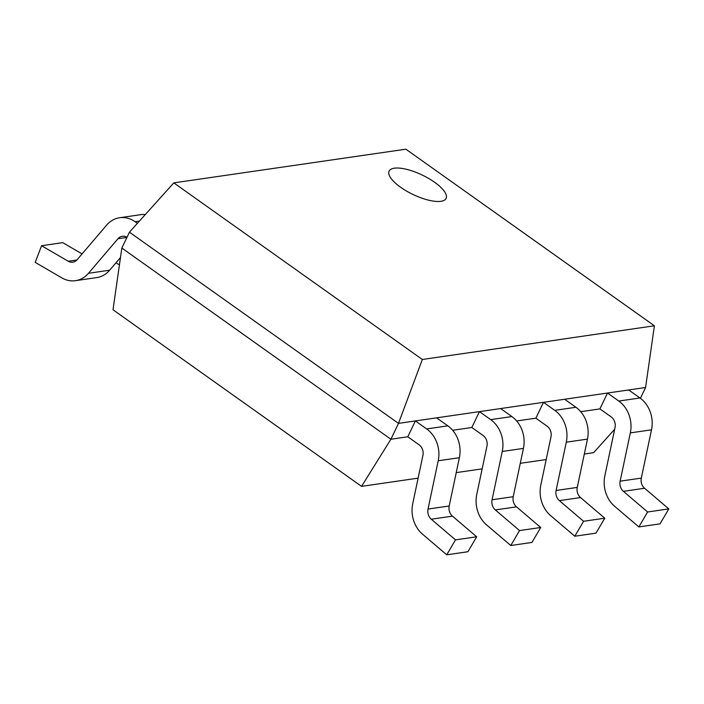 <?xml version="1.0" encoding="UTF-8"?>
<svg xmlns="http://www.w3.org/2000/svg" width="704" height="704" viewBox="0 0 704 704"><rect width="100%" height="100%" fill="white"/><g stroke="black" fill="none" stroke-linecap="round" stroke-linejoin="round"><path stroke-width="1.06" d="M440.898 201.309A31.583 10.754 25.6 0 0 444.479 200.13A31.583 10.754 25.6 0 0 431.473 180.162A31.583 10.754 25.6 0 0 394.293 168.194A31.583 10.754 25.6 0 0 388.766 173.43A31.583 10.754 25.6 0 0 409.314 192.606A31.583 10.754 25.6 0 0 440.898 201.309M173.809 182.873L422.338 359.48L654.403 325.794L405.874 149.186L173.809 182.873L129.439 232.179L121.845 248.037L390.905 439.234L407.792 436.779L415.395 420.922L398.499 423.377L129.439 232.179M452.646 430.276L471.83 427.486L479.433 411.629L415.395 420.922L426.668 428.938L447.85 425.858L436.568 417.85M516.683 420.974L535.867 418.194L543.47 402.336L479.433 411.629L490.706 419.637L511.887 416.566L500.606 408.558M580.721 411.682L599.905 408.901L607.508 393.034L543.47 402.336L554.743 410.344L575.925 407.273L564.643 399.256M640.411 398.297L645.577 387.508L607.508 393.034L618.781 401.051L639.962 397.98L628.69 389.963M418.114 478.148L361.539 486.367L113.01 309.76L121.845 248.037M614.662 429.29L593.613 452.681L584.32 454.027M546.19 459.562L520.282 463.32M482.152 468.855L456.245 472.622M361.539 486.367L390.905 439.234L398.499 423.377L422.338 359.48M645.577 387.508L654.403 325.794M599.905 408.901L611.186 416.909A9.354 7.841 81.7 0 1 615.032 427.522L604.842 475.816A28.054 23.522 -98.3 0 0 614.618 506.282L638.854 526.926L660.026 523.855L668.8 508.904L644.574 488.259A9.354 7.841 81.7 0 1 641.309 478.104L651.508 429.818A28.054 23.522 -98.3 0 0 639.962 397.98M638.854 526.926L647.618 511.984L668.8 508.904M647.618 511.984L623.392 491.33A9.354 7.841 81.7 0 1 620.136 481.175L630.326 432.89A28.054 23.522 -98.3 0 0 618.781 401.051M535.867 418.194L547.149 426.202A9.354 7.841 81.7 0 1 550.994 436.814L540.804 485.109A28.054 23.522 -98.3 0 0 550.581 515.574L574.807 536.219L595.989 533.148L604.762 518.206L580.536 497.552A9.354 7.841 81.7 0 1 577.271 487.397L587.47 439.111A28.054 23.522 -98.3 0 0 575.925 407.273M574.807 536.219L583.581 521.277L604.762 518.206M583.581 521.277L559.354 500.632A9.354 7.841 81.7 0 1 556.098 490.477L566.289 442.182A28.054 23.522 -98.3 0 0 554.743 410.344M471.83 427.486L483.111 435.503A9.354 7.841 81.7 0 1 486.957 446.116L476.766 494.402A28.054 23.522 -98.3 0 0 486.543 524.867L510.77 545.512L531.951 542.441L540.725 527.498L516.498 506.854A9.354 7.841 81.7 0 1 513.234 496.698L523.424 448.404A28.054 23.522 -98.3 0 0 511.887 416.566M510.77 545.512L519.543 530.57L540.725 527.498M519.543 530.57L495.317 509.925A9.354 7.841 81.7 0 1 492.061 499.77L502.251 451.475A28.054 23.522 -98.3 0 0 490.706 419.637M115.966 262.812L119.442 264.836M407.792 436.779L419.074 444.796A9.354 7.841 81.7 0 1 422.919 455.409L412.729 503.694A28.054 23.522 -98.3 0 0 422.506 534.16L446.732 554.814L467.914 551.734L476.687 536.791L452.461 516.146A9.354 7.841 81.7 0 1 449.196 505.991L459.386 457.697A28.054 23.522 -98.3 0 0 447.85 425.858M446.732 554.814L455.506 539.862L476.687 536.791M455.506 539.862L431.279 519.218A9.354 7.841 81.7 0 1 428.023 509.062L438.214 460.777A28.054 23.522 -98.3 0 0 426.668 428.938M137.377 223.362L135.054 221.716A28.054 23.522 -98.3 0 0 119.627 217.738A28.054 23.522 -98.3 0 0 106.621 225.139L77.114 259.706A9.354 7.841 81.7 0 1 72.776 262.178A9.354 7.841 81.7 0 1 68.244 261.246L41.571 245.722L35.2 262.372L61.882 277.904A28.054 23.522 -98.3 0 0 75.46 280.685A28.054 23.522 -98.3 0 0 88.475 273.284L117.982 238.718A9.354 7.841 81.7 0 1 122.311 236.254A9.354 7.841 81.7 0 1 127.002 237.274M75.46 280.685L96.642 277.614A28.054 23.522 -98.3 0 0 109.648 270.213L120.49 257.514M82.078 253.898L62.744 242.642L41.571 245.722M145.314 214.535A28.054 23.522 -98.3 0 0 140.809 214.667L119.627 217.738M623.392 491.33L644.574 488.259M620.136 481.175L641.309 478.104M630.326 432.89L651.508 429.818M559.354 500.632L580.536 497.552M556.098 490.477L577.271 487.397M566.289 442.182L587.47 439.111M495.317 509.925L516.498 506.854M492.061 499.77L513.234 496.698M502.251 451.475L523.424 448.404M431.279 519.218L452.461 516.146M428.023 509.062L449.196 505.991M438.214 460.777L459.386 457.697M135.054 221.716L139.427 221.082M88.475 273.284L109.648 270.213M117.982 238.718L126.931 237.424M68.244 261.246L76.85 259.996"/></g></svg>

